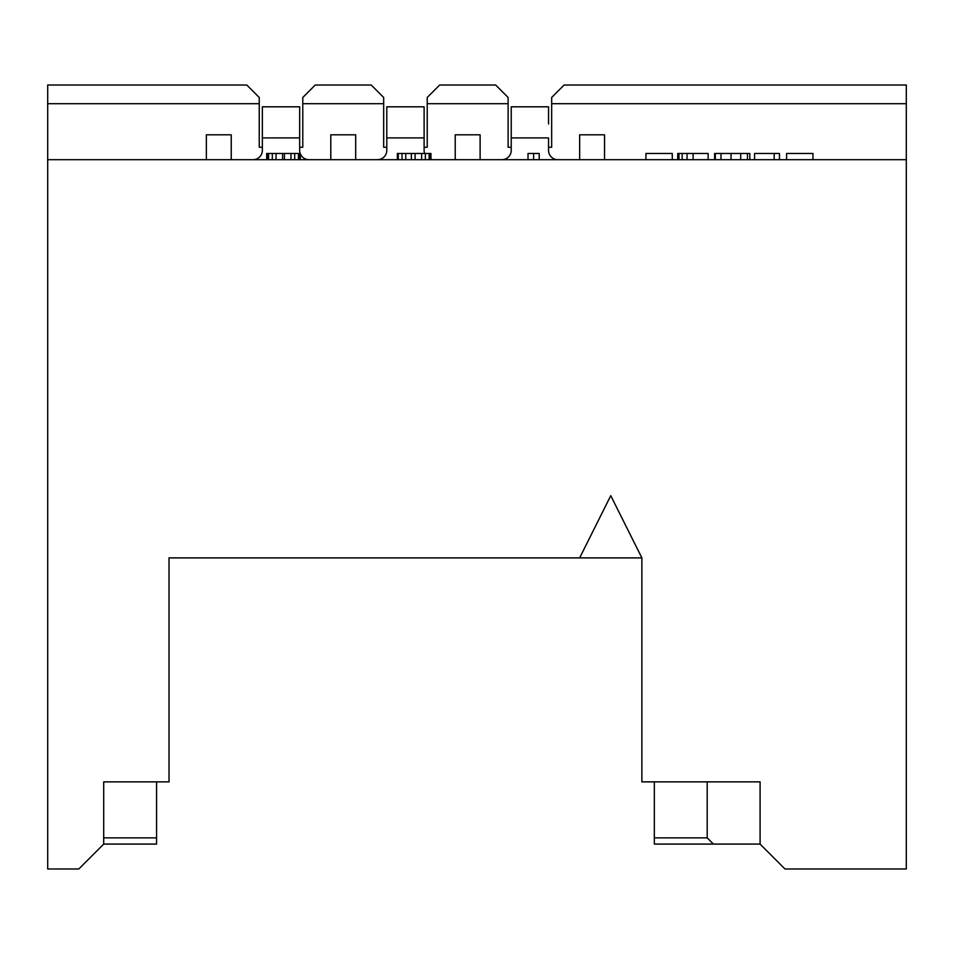 <?xml version="1.0" encoding="UTF-8"?>
<svg xmlns="http://www.w3.org/2000/svg" width="954" height="954" viewBox="0 0 954 954"><rect width="100%" height="100%" fill="white"/><g stroke="black" fill="none" stroke-linecap="round" stroke-linejoin="round"><path stroke-width="1.43" d="M156.575 781.863L156.575 837.862L103.7 837.862L103.7 781.863L169.025 781.863L169.025 557.887L169.025 756.975M103.7 781.863L103.7 844.087L78.812 868.975L47.7 868.975L47.7 159.688L906.3 159.688L906.3 868.975L784.975 868.975L760.088 844.087L654.325 844.087L654.325 837.862L707.2 837.862L707.2 781.863M169.025 557.887L579.662 557.887L610.763 495.663L641.875 557.887L641.875 781.863L760.088 781.863L760.088 844.087M641.875 756.975L641.875 557.887L579.662 557.887M548.55 150.434L548.55 147.25L551.662 147.25L551.662 97.475L564.1 85.025L906.3 85.025L906.3 159.688M713.425 844.087L707.2 837.862M654.325 781.863L654.325 837.862M259.238 103.7L47.7 103.7L47.7 85.025L246.8 85.025L259.238 97.475L259.238 147.25L262.35 147.25M299.675 150.434L299.675 147.25L302.788 147.25L302.788 97.475L315.237 85.025L371.225 85.025L383.675 97.475L383.675 147.25L386.787 147.25M424.113 150.434L424.113 147.25L427.225 147.25L427.225 97.475L439.675 85.025L495.663 85.025L508.112 97.475L508.112 147.25L511.225 147.25M906.3 103.7L551.662 103.7M786.597 159.688L786.597 153.475L812.975 153.475L812.975 159.688M754.578 159.688L754.578 153.475L779.454 153.475L779.454 159.688M714.618 159.688L714.618 153.475L749.82 153.475L749.82 159.688M677.734 159.688L677.734 153.475L708.13 153.475L708.13 159.688M645.906 159.688L645.906 153.475L672.272 153.475L672.272 159.688M528.015 159.688L528.015 153.475L539.213 153.475L539.213 159.688M397.365 159.688L397.365 153.475L430.958 153.475L430.958 159.688M266.703 159.688L266.703 153.475L300.307 153.475L300.307 159.688M774.183 153.475L774.183 159.688M715.297 153.475L715.297 159.688M533.62 153.475L533.62 159.688M430.027 153.475L430.027 159.688M429.097 153.475L429.097 159.688M425.365 153.475L425.365 159.688M421.632 153.475L421.632 159.688M415.097 153.475L415.097 159.688M411.365 153.475L411.365 159.688M405.76 153.475L405.76 159.688M402.028 153.475L402.028 159.688M398.295 153.475L398.295 159.688M299.365 153.475L299.365 159.688M298.435 153.475L298.435 159.688M294.703 153.475L294.703 159.688M290.97 153.475L290.97 159.688M284.435 153.475L284.435 159.688M282.575 153.475L282.575 159.688M276.04 153.475L276.04 159.688M272.307 153.475L272.307 159.688M268.575 153.475L268.575 159.688M267.633 153.475L267.633 159.688M206.35 159.688L206.35 134.8L231.238 134.8L231.238 159.688M330.788 159.688L330.788 134.8L355.675 134.8L355.675 159.688M455.225 159.688L455.225 134.8L480.112 134.8L480.112 159.688M579.662 159.688L579.662 134.8L604.55 134.8L604.55 159.688M508.112 103.7L427.225 103.7M383.675 103.7L302.788 103.7M47.7 103.7L47.7 159.688M156.575 837.862L156.575 844.087L103.7 844.087M511.225 150.362A9.337 9.337 -90 0 1 501.983 159.688A9.337 9.337 90 0 0 511.225 150.362L511.225 106.812L548.55 106.812L548.55 123.996M424.113 123.996L424.113 150.362A9.337 9.337 -90 0 0 424.649 153.475M299.675 123.996L299.675 150.362A9.337 9.337 -90 0 0 300.212 153.475M262.35 150.362A9.337 9.337 -90 0 1 253.12 159.688A9.337 9.337 90 0 0 262.35 150.362L262.35 106.812L299.675 106.812L299.675 137.913L262.35 137.913L262.35 122.362M511.225 122.362L511.225 137.913L548.55 137.913L548.55 150.362A9.337 9.337 -90 0 0 557.816 159.688M308.941 159.688A9.337 9.337 -90 0 1 300.307 153.713M386.787 150.362A9.337 9.337 -90 0 1 377.546 159.688A9.337 9.337 90 0 0 386.787 150.362L386.787 106.812L424.113 106.812L424.113 137.913L386.787 137.913L386.787 122.362M433.378 159.688A9.337 9.337 -90 0 1 430.958 159.354M747.459 153.475L747.459 159.688M740.698 153.475L740.698 159.688M731.026 153.475L731.026 159.688M720.986 153.475L720.986 159.688M693.105 153.475L693.105 159.688M687.047 153.475L687.047 159.688M682.146 153.475L682.146 159.688M678.962 153.475L678.962 159.688M262.35 106.812L299.675 106.812M386.787 106.812L424.113 106.812"/></g></svg>
